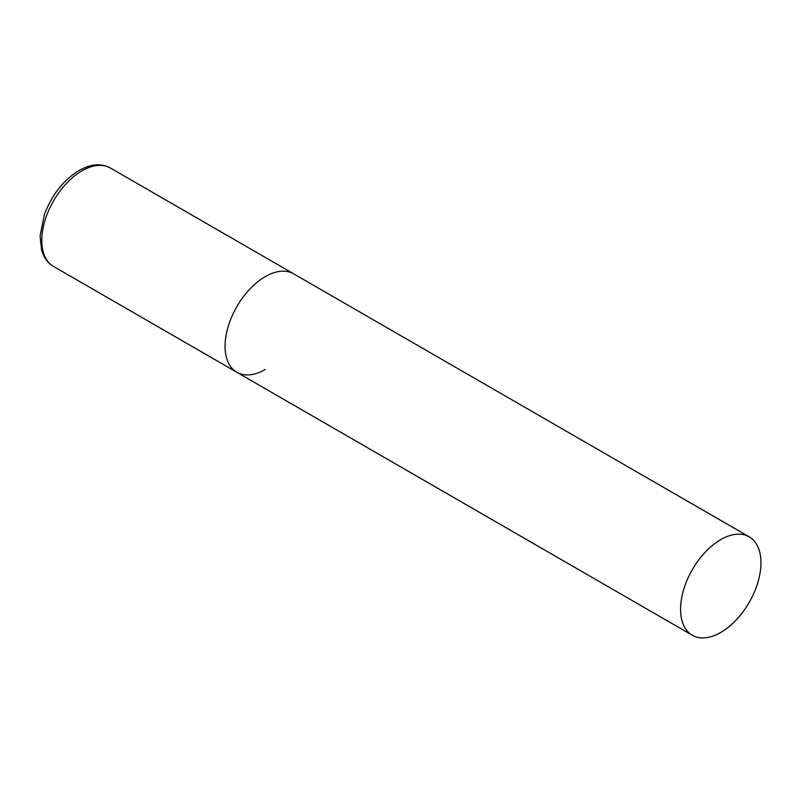 <?xml version="1.0" encoding="UTF-8"?>
<svg xmlns="http://www.w3.org/2000/svg" width="801" height="801" viewBox="0 0 801 801"><rect width="100%" height="100%" fill="white"/><g stroke="black" fill="none" stroke-linecap="round" stroke-linejoin="round"><path stroke-width="1.2" d="M265.251 369.461A56.841 32.821 -60 0 1 236.836 372.275A56.841 32.821 -60 0 1 228.125 326.728A56.841 32.821 -60 0 1 265.251 276.635A56.841 32.821 -60 0 1 293.677 273.822A56.841 32.821 120 0 0 249.872 289.051A56.841 32.821 120 0 0 225.061 346.252A56.841 32.821 120 0 0 236.836 372.275L53.557 266.463A56.841 32.821 -60 0 1 44.846 220.916A56.841 32.821 -60 0 1 81.982 170.823A56.841 32.821 -60 0 1 110.398 168.01C101.086 163.074 90.603 163.915 78.949 170.523C63.449 180.125 51.965 194.713 44.476 214.288L40.05 235.965L41.602 250.142L43.454 255.108C45.777 260.085 49.151 263.869 53.557 266.463M760.95 562.823A56.841 32.821 120 0 0 749.175 536.81A56.841 32.821 120 0 0 705.381 552.029A56.841 32.821 120 0 0 680.57 609.231A56.841 32.821 120 0 0 692.334 635.253A56.841 32.821 120 0 0 736.139 620.024A56.841 32.821 120 0 0 760.95 562.823M749.175 536.81L110.398 168.01M236.836 372.275L692.334 635.253"/></g></svg>
